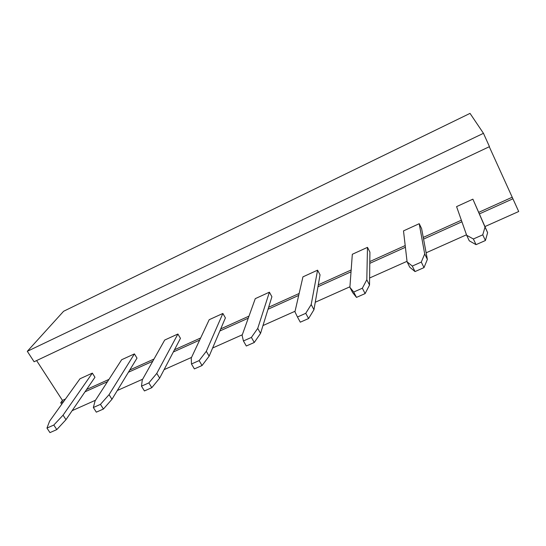 <?xml version="1.0" encoding="UTF-8"?>
<svg xmlns="http://www.w3.org/2000/svg" width="546" height="546" viewBox="0 0 546 546"><rect width="100%" height="100%" fill="white"/><g stroke="black" fill="none" stroke-linecap="round" stroke-linejoin="round"><path stroke-width="0.82" d="M489.271 146.738L518.7 211.514L484.957 226.563M466.496 234.794L426.133 252.798M407.029 261.316L369.608 278.003M349.931 286.78L315.267 302.238M295.072 311.24L262.967 325.559M242.308 334.773L212.612 348.014M191.537 357.412L164.087 369.656M142.643 379.217L117.294 390.52M95.516 400.232L72.14 410.66M483.463 133.32L489.462 146.642L34.091 361.759L27.3 351.317L63.616 311.261L470.024 113.384L483.463 133.32L27.3 351.317M61.712 404.265L60.736 402.764L62.442 400.402L36.602 360.572M512.953 198.764L479.443 213.889M461.916 221.792L423.566 239.093M405.398 247.283L369.785 263.356M351.03 271.812L317.97 286.725M298.689 295.42L268.025 309.254M248.266 318.168L219.84 330.992M199.652 340.097L173.335 351.972M152.757 361.254L128.419 372.236M107.494 381.674L85.012 391.816M63.766 401.399L60.736 402.764M512.059 197.297L478.767 212.333M461.356 220.202L423.252 237.414M405.2 245.564L369.806 261.554M351.167 269.977L318.304 284.821M299.133 293.482L268.639 307.255M248.996 316.127L220.727 328.897M200.655 337.967L174.474 349.795M154.006 359.043L129.791 369.983M108.968 379.388L86.596 389.489M65.459 399.044L62.442 400.402M156.777 373.396L177.9 334.015L180.46 338.343L159.657 378.125L151.802 387.687L144.431 390.943L141.482 386.165L148.86 382.889L156.777 373.396L159.657 378.125M206.299 351.324L222.864 313.459L225.402 317.895L209.145 356.176L202.047 365.527L194.39 368.905L191.475 363.991L199.14 360.592L206.299 351.324L209.145 356.176M257.732 328.392L269.396 292.185L271.901 296.737L260.544 333.388L254.272 342.485L246.307 346L243.427 340.957L251.399 337.421L257.732 328.392L260.544 333.388M109.064 394.662L134.418 353.897L137.005 358.121L111.971 399.276L103.426 409.029L96.321 412.162L93.346 407.514L100.45 404.361L109.064 394.662L111.971 399.276M63.063 415.172L92.342 373.123L94.956 377.259L65.991 419.662L56.804 429.593L49.959 432.616L46.963 428.084L53.808 425.041L63.063 415.172L65.991 419.662M424.699 253.965L419.219 223.696L421.608 228.61L427.368 259.405L424.01 267.608L415.021 271.574L409.766 267.212L407.084 261.821L412.291 266.073L421.287 262.08L424.699 253.965L427.368 259.405M366.81 279.77L367.478 247.352L369.915 252.136L369.526 285.053L365.117 293.591L356.49 297.393L352.627 292.554L349.89 287.312L353.706 292.049L362.339 288.22L366.81 279.77L369.526 285.053M311.2 304.566L317.574 270.168L320.045 274.829L313.964 309.698L308.586 318.53L300.3 322.181L297.461 316.994L305.753 313.315L311.2 304.566L313.964 309.698M485.019 227.081L472.891 199.167L487.626 232.685L485.414 240.52L476.044 244.656L469.28 240.82L466.659 235.265L473.368 238.984L482.76 234.821L485.019 227.081L487.626 232.685M177.9 334.015L164.701 340.049L142.281 379.859L141.482 386.165M222.864 313.459L209.214 319.697L191.25 358.033L191.475 363.991M269.396 292.185L255.269 298.648L242.096 335.367L243.427 340.957M134.418 353.897L121.649 359.732L95.086 400.894L93.346 407.514M92.342 373.123L79.989 378.774L49.584 421.178L46.963 428.084M419.219 223.696L403.501 230.883L407.084 261.821M367.478 247.352L352.32 254.279L349.89 287.312M317.574 270.168L302.941 276.856L294.942 311.807L297.461 316.994M472.891 199.167L456.579 206.62L466.659 235.265M148.86 382.889L151.802 387.687M199.14 360.592L202.047 365.527M251.399 337.421L254.272 342.485M100.45 404.361L103.426 409.029M53.808 425.041L56.804 429.593M412.291 266.073L415.021 271.574M421.287 262.08L424.01 267.608M353.706 292.049L356.49 297.393M362.339 288.22L365.117 293.591M305.753 313.315L308.586 318.53M473.368 238.984L476.044 244.656M482.76 234.821L485.414 240.52"/></g></svg>
